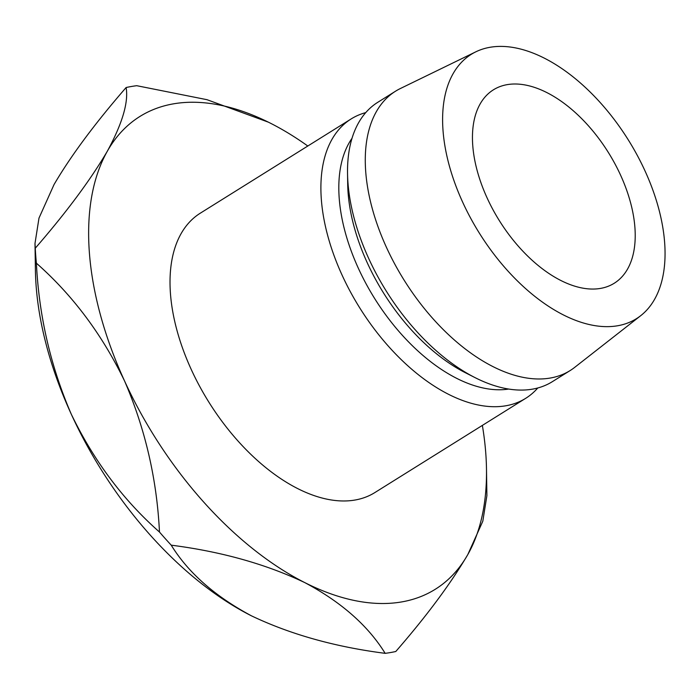 <?xml version="1.0" encoding="UTF-8"?>
<svg xmlns="http://www.w3.org/2000/svg" width="700" height="700" viewBox="0 0 700 700"><rect width="100%" height="100%" fill="white"/><g stroke="black" fill="none" stroke-linecap="round" stroke-linejoin="round"><path stroke-width="1.05" d="M620.524 175.035A114.03 64.286 -122 0 1 614.259 283.238A114.03 64.286 -122 0 1 487.148 198.021A114.03 64.286 -122 0 1 493.412 89.819A114.03 64.286 -122 0 1 620.524 175.035M365.75 112.612A164.719 92.855 58 0 0 351.172 118.921L200.296 213.185A164.719 92.855 58 0 0 191.249 369.477A164.719 92.855 58 0 0 374.85 492.573L525.726 398.309A164.719 92.855 58 0 0 537.784 387.975M351.172 118.921A164.719 92.855 58 0 0 342.125 275.214A164.719 92.855 58 0 0 525.726 398.309M352.021 138.285A152.049 85.715 58 0 0 358.409 268.389A152.049 85.715 58 0 0 508.699 389.051M475.851 51.809L400.409 88.506A164.719 92.855 58 0 0 395.553 91.192L377.799 102.288A164.719 92.855 58 0 0 347.541 173.46L347.707 184.275A152.049 85.715 58 0 0 367.29 262.841A152.049 85.715 58 0 0 465.474 372.767L475.116 377.659A164.719 92.855 58 0 0 552.352 381.666L570.106 370.58A164.719 92.855 58 0 0 574.656 367.395L640.71 315.683A155.846 87.859 58 0 0 644.971 170.817A155.846 87.859 58 0 0 475.851 51.809A155.846 87.859 58 0 0 462.691 202.23A155.846 87.859 58 0 0 640.71 315.683M347.541 173.46A164.719 92.855 58 0 0 368.751 258.58A164.719 92.855 58 0 0 475.116 377.659M395.553 91.192A164.719 92.855 58 0 0 386.505 247.485A164.719 92.855 58 0 0 570.106 370.58M307.808 146.02A278.749 157.141 58 0 0 270.576 123.27A278.749 157.141 58 0 0 270.331 123.148A278.749 157.141 58 0 0 107.319 151.235A278.749 157.141 58 0 0 124.556 380.975A278.749 157.141 58 0 0 304.815 582.619A278.749 157.141 58 0 0 467.827 554.523A278.749 157.141 58 0 0 486.483 468.834A278.749 157.141 58 0 0 482.361 425.399M251.309 615.764L251.562 615.886C215.101 596.426 188.317 572.854 171.22 545.169C221.384 551.617 265.912 564.104 304.815 582.619C341.276 602.079 368.06 625.651 385.158 653.336C334.994 646.887 290.465 634.401 251.562 615.886A278.749 157.141 -122 0 1 251.309 615.764A278.749 157.141 -122 0 1 71.304 414.243C50.619 366.371 38.972 316.015 36.391 263.183C72.651 295.164 102.043 334.425 124.556 380.975C145.25 428.846 156.888 479.202 159.477 532.035C123.209 500.054 93.826 460.793 71.304 414.243A278.749 157.141 -122 0 1 35.411 270.2L35 243.39L38.99 218.094L54.066 184.511C70.84 155.873 94.859 123.541 126.114 87.526A316.759 178.57 -122 0 1 136.727 85.697L207.016 99.697L268.31 122.141M126.114 87.526C128.651 102.183 122.386 123.419 107.319 151.235C90.536 179.874 66.517 212.196 35.262 248.22L35 243.39M36.391 263.183A316.759 178.57 -122 0 1 35.262 248.22M385.158 653.336A316.759 178.57 -122 0 0 395.78 651.508C426.711 615.939 450.721 583.616 467.827 554.523L482.808 521.22L486.894 495.644L486.483 468.834M171.22 545.169A316.759 178.57 -122 0 1 159.477 532.035"/></g></svg>
